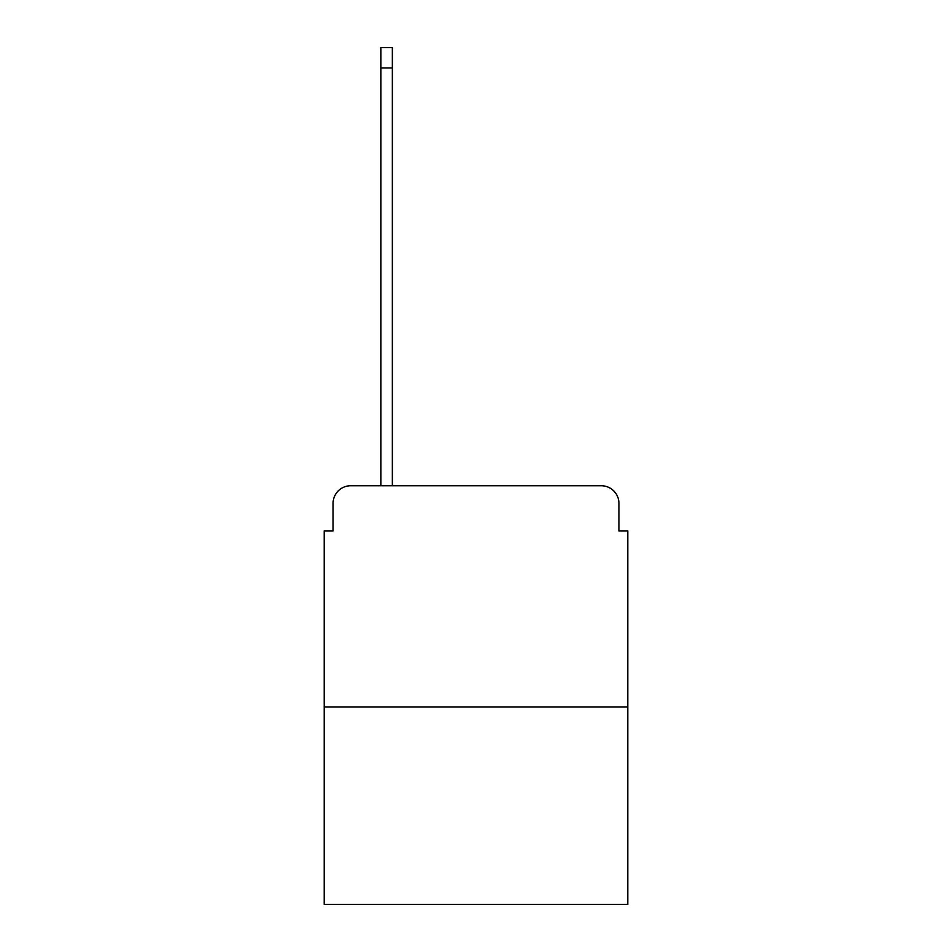 <?xml version="1.0" encoding="UTF-8"?>
<svg xmlns="http://www.w3.org/2000/svg" width="952" height="952" viewBox="0 0 952 952"><rect width="100%" height="100%" fill="white"/><g stroke="black" fill="none" stroke-linecap="round" stroke-linejoin="round"><path stroke-width="1.43" d="M333.057 503.441L333.057 530.883L333.057 503.441A17.707 17.707 0 0 1 350.752 485.734L380.848 485.734L380.848 47.6L392.355 47.6L392.355 67.961L380.848 67.961M627.796 707.015L324.204 707.015L324.204 904.4L627.796 904.4L627.796 530.883L618.943 530.883L618.943 503.441A17.707 17.707 0 0 0 601.247 485.734L350.752 485.734M324.204 707.015L324.204 530.883L333.057 530.883M392.355 67.961L392.355 485.734L406.956 485.734M545.044 485.734L601.247 485.734M618.943 530.883L618.943 503.441"/></g></svg>
